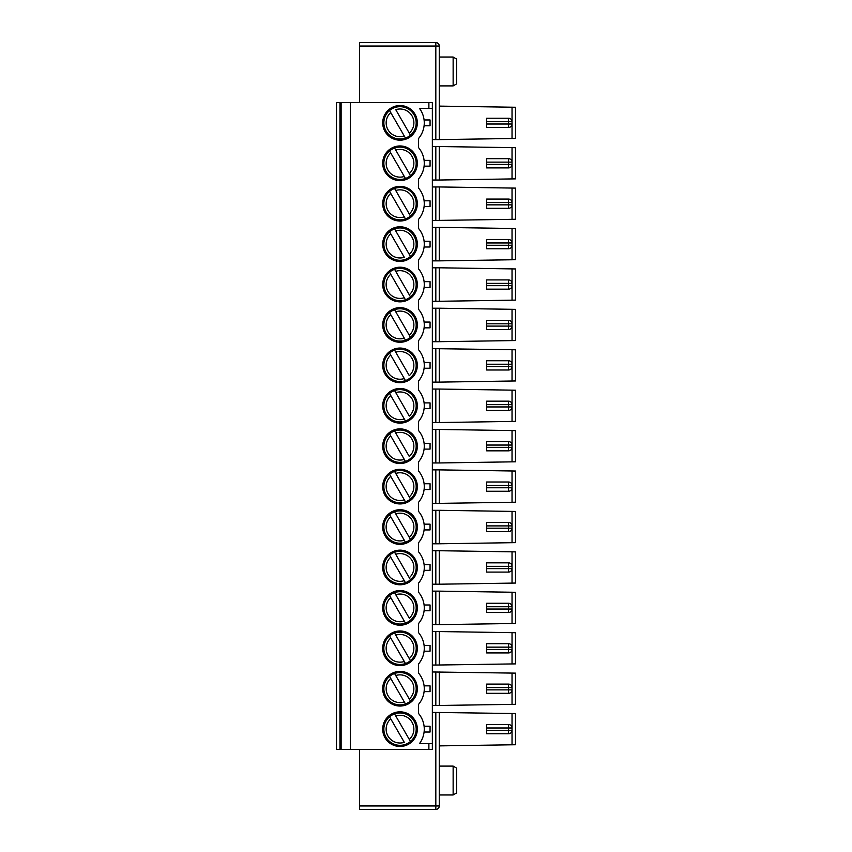 <?xml version="1.0" encoding="UTF-8"?>
<svg xmlns="http://www.w3.org/2000/svg" width="852" height="852" viewBox="0 0 852 852"><rect width="100%" height="100%" fill="white"/><g stroke="black" fill="none" stroke-linecap="round" stroke-linejoin="round"><path stroke-width="1.28" d="M394.561 269.317A16.167 16.167 0 0 0 389.566 272.203L390.738 274.238L389.566 272.203A16.167 16.167 0 0 0 405.467 299.755L404.295 297.721L405.467 299.755A16.167 16.167 0 0 0 410.472 296.869L409.29 294.824L410.472 296.869A16.167 16.167 0 0 0 394.561 269.317L409.29 294.824A13.856 13.856 0 0 0 395.743 271.351L394.561 269.317A16.167 16.167 0 0 1 400.014 268.369M394.561 309.734A16.167 16.167 0 0 0 389.566 312.62L390.738 314.654L389.566 312.62A16.167 16.167 0 0 0 405.467 340.172L404.295 338.137L405.467 340.172A16.167 16.167 0 0 0 410.472 337.285L409.29 335.251L410.472 337.285A16.167 16.167 0 0 0 394.561 309.734L409.29 335.251A13.856 13.856 0 0 0 395.743 311.768L394.561 309.734A16.167 16.167 0 0 1 400.014 308.786M390.738 314.654L404.295 338.137A13.856 13.856 0 0 1 390.738 314.654M439.281 220.444L439.281 186.95L515.503 188.111L515.503 219.284L435.819 220.444L435.819 186.95L439.281 186.95M389.566 110.526L390.738 112.57L389.566 110.526A16.167 16.167 0 0 1 414.019 114.775A16.167 16.167 0 0 1 410.472 135.191L395.743 109.674A13.856 13.856 0 0 1 409.29 133.157L410.472 135.191A16.167 16.167 0 0 1 405.467 138.077L390.738 112.57A13.856 13.856 0 0 0 404.295 136.043L405.467 138.077A16.167 16.167 0 0 1 389.566 110.526A16.167 16.167 0 0 1 400.014 106.692M486.63 326.103L486.63 329.575L508.569 329.575A3.461 3.461 0 0 0 512.031 326.103L512.031 323.803L508.569 323.803L508.569 326.103L486.63 326.103L486.63 320.331L508.569 320.331A3.461 3.461 0 0 1 512.031 323.803A3.461 3.461 0 0 0 511.573 322.067M508.569 482.008L508.569 485.47L486.63 485.47L486.63 482.008L508.569 482.008A3.461 3.461 0 0 1 512.031 485.47L508.569 485.47L508.569 487.781L486.63 487.781L486.63 491.253L508.569 491.253A3.461 3.461 0 0 0 512.031 487.781L512.031 485.47A3.461 3.461 0 0 0 511.573 483.744M508.569 522.425A3.461 3.461 0 0 1 512.031 525.897L486.63 525.897L486.63 522.425L508.569 522.425L508.569 528.197L486.63 528.197L486.63 531.669L508.569 531.669A3.461 3.461 0 0 0 512.031 528.197L512.031 525.897A3.461 3.461 0 0 0 511.573 524.161M394.561 471.412A16.167 16.167 0 0 0 389.566 474.298L390.738 476.332L389.566 474.298A16.167 16.167 0 0 0 405.467 501.849L404.295 499.804L405.467 501.849A16.167 16.167 0 0 0 410.472 498.963L409.29 496.918L410.472 498.963A16.167 16.167 0 0 0 394.561 471.412L409.29 496.918A13.856 13.856 0 0 0 395.743 473.446L394.561 471.412A16.167 16.167 0 0 1 400.014 470.464M515.503 514.342L515.503 542.639L439.281 543.789L439.281 510.305L515.503 511.456L515.503 542.639M424.094 368.256L430.058 368.256L430.058 362.483L424.094 362.483M428.886 108.428L432.347 108.428L432.347 102.655L432.347 743.572L419.503 743.572A24.25 24.25 0 0 0 418.492 713.433L418.492 704.434A24.25 24.25 0 0 0 418.492 673.016L418.492 664.006A24.25 24.25 0 0 0 418.492 632.599L418.492 623.589A24.25 24.25 0 0 0 418.492 592.172L418.492 583.173A24.25 24.25 0 0 0 418.492 551.755L418.492 542.756A24.25 24.25 0 0 0 418.492 511.338L418.492 502.339A24.25 24.25 0 0 0 418.492 470.922L418.492 461.912A24.25 24.25 0 0 0 418.492 430.505L418.492 421.495A24.25 24.25 0 0 0 418.492 390.088L418.492 381.078A24.25 24.25 0 0 0 418.492 349.661L418.492 340.662A24.25 24.25 0 0 0 418.492 309.244L418.492 300.245A24.25 24.25 0 0 0 418.492 268.827L418.492 259.828A24.25 24.25 0 0 0 418.492 228.411L418.492 219.401A24.25 24.25 0 0 0 418.492 187.994L418.492 178.984A24.25 24.25 0 0 0 418.492 147.566L418.492 138.567A24.25 24.25 0 0 0 419.503 108.428L428.886 108.428L428.886 102.655L336.497 102.655L336.497 749.345L336.497 102.655M432.347 180.028L439.281 180.028L439.281 146.533L515.503 147.684L515.503 178.867L439.281 180.028L439.281 146.533L432.347 146.533M511.573 160.389A3.461 3.461 0 0 1 512.031 162.125L508.569 162.125L508.569 164.436L486.63 164.436L486.63 167.897L508.569 167.897A3.461 3.461 0 0 0 512.031 164.436L512.031 162.125A3.461 3.461 0 0 0 508.569 158.664L508.569 162.125L486.63 162.125L486.63 158.664L508.569 158.664M511.573 166.161A3.461 3.461 0 0 0 512.031 164.436L512.031 162.125M424.094 449.1L430.058 449.1L430.058 443.328L424.094 443.328M511.573 408.672A3.461 3.461 0 0 0 512.031 406.947L512.031 404.636L486.63 404.636L486.63 401.175L508.569 401.175L508.569 406.947L486.63 406.947L486.63 410.408L508.569 410.408A3.461 3.461 0 0 0 512.031 406.947L512.031 404.636A3.461 3.461 0 0 0 508.569 401.175M511.573 125.745A3.461 3.461 0 0 0 512.031 124.019L486.63 124.019L486.63 127.48L508.569 127.48A3.461 3.461 0 0 0 512.031 124.019L512.031 121.708A3.461 3.461 0 0 0 511.573 119.972M486.63 124.019L486.63 121.708L512.031 121.708A3.461 3.461 0 0 0 508.569 118.236L486.63 118.236L486.63 121.708M508.569 360.747A3.461 3.461 0 0 1 512.031 364.219L486.63 364.219L486.63 360.747L508.569 360.747L508.569 366.53L486.63 366.53L486.63 369.992L508.569 369.992A3.461 3.461 0 0 0 512.031 366.53L512.031 364.219A3.461 3.461 0 0 0 511.573 362.483M432.347 102.655L428.886 102.655M394.561 350.151L395.743 352.195L394.561 350.151A16.167 16.167 0 0 0 389.566 353.037L390.738 355.082L389.566 353.037A16.167 16.167 0 0 0 405.467 380.588L404.295 378.554L405.467 380.588A16.167 16.167 0 0 0 414.019 357.286A16.167 16.167 0 0 0 394.561 350.151A16.167 16.167 0 0 1 400.014 349.203M395.743 352.195L409.29 375.668A13.856 13.856 0 0 0 395.743 352.195M511.573 206.589A3.461 3.461 0 0 0 512.031 204.853L512.031 202.542L508.569 202.542L508.569 204.853L486.63 204.853L486.63 208.314L508.569 208.314A3.461 3.461 0 0 0 512.031 204.853L512.031 202.542A3.461 3.461 0 0 0 508.569 199.08L508.569 202.542L486.63 202.542L486.63 199.08L508.569 199.08M486.63 204.853L486.63 202.542M394.561 188.473A16.167 16.167 0 0 0 389.566 191.359L390.738 193.404L389.566 191.359A16.167 16.167 0 0 0 405.467 218.921L404.295 216.877L405.467 218.921A16.167 16.167 0 0 0 410.472 216.035L409.29 213.99L410.472 216.035A16.167 16.167 0 0 0 394.561 188.473L409.29 213.99A13.856 13.856 0 0 0 395.743 190.518L394.561 188.473A16.167 16.167 0 0 1 400.014 187.525M394.561 511.828A16.167 16.167 0 0 0 389.566 514.714L390.738 516.749L389.566 514.714A16.167 16.167 0 0 0 405.467 542.266A16.167 16.167 0 0 0 410.472 539.38L409.29 537.346L410.472 539.38A16.167 16.167 0 0 0 394.561 511.828L395.743 513.862L394.561 511.828A16.167 16.167 0 0 1 400.014 510.88M394.561 552.245A16.167 16.167 0 0 0 389.566 555.131L390.738 557.176L389.566 555.131A16.167 16.167 0 0 0 405.467 582.683L404.295 580.649L405.467 582.683A16.167 16.167 0 0 0 410.472 579.797L409.29 577.762L410.472 579.797A16.167 16.167 0 0 0 394.561 552.245L409.29 577.762A13.856 13.856 0 0 0 395.743 554.279L394.561 552.245A16.167 16.167 0 0 1 400.014 551.297M390.738 557.176L404.295 580.649A13.856 13.856 0 0 1 390.738 557.176M395.743 513.862L409.29 537.346A13.856 13.856 0 0 0 395.743 513.862M424.094 402.9L430.058 402.9L430.058 408.672L424.094 408.672M486.63 285.686L486.63 279.914L508.569 279.914A3.461 3.461 0 0 1 512.031 283.375L508.569 283.375L508.569 285.686L486.63 285.686L486.63 289.158L508.569 289.158A3.461 3.461 0 0 0 512.031 285.686L512.031 283.375A3.461 3.461 0 0 0 511.573 281.65M432.347 503.372L439.281 503.372L439.281 469.878L432.347 469.878M511.573 570.35A3.461 3.461 0 0 0 512.031 568.625L512.031 566.314L508.569 566.314L508.569 568.625L486.63 568.625L486.63 562.842L508.569 562.842A3.461 3.461 0 0 1 512.031 566.314A3.461 3.461 0 0 0 511.573 564.578M486.63 609.042L486.63 603.269L508.569 603.269A3.461 3.461 0 0 1 512.031 606.731L508.569 606.731L508.569 609.042L486.63 609.042L486.63 612.503L508.569 612.503A3.461 3.461 0 0 0 512.031 609.042L512.031 606.731A3.461 3.461 0 0 0 511.573 604.995M508.569 441.592L508.569 445.053L486.63 445.053L486.63 441.592L508.569 441.592A3.461 3.461 0 0 1 512.031 445.053L508.569 445.053L508.569 447.364L486.63 447.364L486.63 450.825L508.569 450.825A3.461 3.461 0 0 0 512.031 447.364L512.031 445.053A3.461 3.461 0 0 0 511.573 443.328M515.503 554.758L515.503 583.056L439.281 584.206L439.281 550.722L432.347 550.722M512.031 138.503L512.031 107.214L515.503 107.267L515.503 138.45L439.281 139.6L439.281 46.061A3.461 3.461 0 0 0 435.819 42.6L359.597 42.6L359.597 46.061L435.819 46.061L435.819 42.6A3.461 3.461 0 0 1 439.281 46.061L439.281 57.031L453.136 57.031L453.136 85.903L439.281 85.903M486.63 447.364L486.63 445.053M395.743 433.029L409.29 456.502A13.856 13.856 0 0 0 395.743 433.029L394.561 430.984L395.743 433.029M515.503 623.472L515.503 592.289L515.503 623.472L439.281 624.633L439.281 591.139L432.347 591.139M405.467 542.266L404.295 540.232L405.467 542.266M390.738 516.749L404.295 540.232A13.856 13.856 0 0 1 390.738 516.749M424.094 524.161L430.058 524.161L430.058 529.933L424.094 529.933M486.63 164.436L486.63 162.125M432.347 382.122L439.281 382.122L439.281 348.628L439.281 382.122L512.031 381.014L512.031 349.725L432.347 348.628M359.597 102.655L359.597 46.061M432.347 139.6L439.281 139.6L439.281 106.117L512.031 107.214M390.738 355.082L404.295 378.554A13.856 13.856 0 0 1 390.738 355.082M515.503 107.267L515.503 110.153M394.561 673.506A16.167 16.167 0 0 0 389.566 676.392L390.738 678.426L389.566 676.392A16.167 16.167 0 0 0 405.467 703.944L404.295 701.899L405.467 703.944A16.167 16.167 0 0 0 410.472 701.058L409.29 699.013L410.472 701.058A16.167 16.167 0 0 0 394.561 673.506L409.29 699.013A13.856 13.856 0 0 0 395.743 675.54L394.561 673.506A16.167 16.167 0 0 1 400.014 672.558M390.738 678.426L404.295 701.899A13.856 13.856 0 0 1 390.738 678.426M508.569 684.103A3.461 3.461 0 0 1 512.031 687.564L486.63 687.564L486.63 684.103L508.569 684.103L508.569 689.875L486.63 689.875L486.63 687.564M424.094 726.255L430.058 726.255L430.058 732.028L424.094 732.028M486.63 727.981L486.63 730.292L508.569 730.292L508.569 727.981L486.63 727.981L486.63 724.519L508.569 724.519A3.461 3.461 0 0 1 512.031 727.981L512.031 730.292A3.461 3.461 0 0 1 511.573 732.028M515.503 744.733L515.503 713.55L515.503 744.733L439.281 745.883L439.281 712.4L439.281 805.939L439.281 766.097L453.136 766.097L453.136 794.969L439.281 794.969M508.569 724.519L508.569 727.981L512.031 727.981L512.031 730.292A3.461 3.461 0 0 1 508.569 733.764L486.63 733.764L486.63 730.292M395.743 715.957L410.472 741.474A16.167 16.167 0 0 1 386.02 737.225A16.167 16.167 0 0 1 394.561 713.923L395.743 715.957L394.561 713.923A16.167 16.167 0 0 1 410.472 741.474L409.29 739.429A13.856 13.856 0 0 0 395.743 715.957M400.014 745.308A16.167 16.167 0 0 0 405.467 744.36A16.167 16.167 0 0 1 389.566 716.809L404.295 742.326A13.856 13.856 0 0 1 390.738 718.843L389.566 716.809M515.503 673.133L515.503 704.316L515.503 673.133L432.347 671.972M486.63 689.875L486.63 693.336L508.569 693.336A3.461 3.461 0 0 0 512.031 689.875L512.031 687.564A3.461 3.461 0 0 0 511.573 685.839M424.094 610.767L430.058 610.767L430.058 604.995L424.094 604.995M424.094 241.233A24.25 24.25 0 0 1 424.094 247.005L430.058 247.005L430.058 241.233L424.094 241.233M390.738 476.332L404.295 499.804A13.856 13.856 0 0 1 390.738 476.332M515.503 349.778L515.503 380.961L515.503 349.778L512.031 349.725M511.573 529.933A3.461 3.461 0 0 0 512.031 528.197L508.569 528.197L508.569 531.669M424.094 160.389L430.058 160.389L430.058 166.161L424.094 166.161M515.503 583.056L515.503 551.872L439.281 550.722L439.281 584.206L435.819 584.206L435.819 550.722M432.347 301.278L439.281 301.278L439.281 267.794L432.347 267.794M390.738 193.404L404.295 216.877A13.856 13.856 0 0 1 390.738 193.404M486.63 366.53L486.63 364.219M515.503 471.039L515.503 502.222L515.503 471.039L439.281 469.878L439.281 503.372L512.031 502.275L512.031 470.986M439.281 301.278L515.503 300.128L515.503 268.944L439.281 267.794M394.561 228.9A16.167 16.167 0 0 0 389.566 231.787L390.738 233.821L389.566 231.787A16.167 16.167 0 0 0 405.467 259.338A16.167 16.167 0 0 0 410.472 256.452L409.29 254.407L410.472 256.452A16.167 16.167 0 0 0 394.561 228.9L395.743 230.935L394.561 228.9A16.167 16.167 0 0 1 400.014 227.953M390.738 274.238L404.295 297.721A13.856 13.856 0 0 1 390.738 274.238M508.569 279.914L508.569 283.375L486.63 283.375M400.014 469.303A17.328 17.328 0 0 0 385.019 495.289A17.328 17.328 0 0 0 415.02 495.289A17.328 17.328 0 0 0 400.014 469.303M515.503 421.378L515.503 390.205L515.503 421.378L439.281 422.539L439.281 389.044L432.347 389.044M432.347 341.695L439.281 341.695L439.281 308.211L432.347 308.211M390.738 233.821L404.295 257.293A13.856 13.856 0 0 1 390.738 233.821M508.569 248.731A3.461 3.461 0 0 0 512.031 245.269L512.031 242.958L508.569 242.958L508.569 245.269L486.63 245.269L486.63 248.731L508.569 248.731L508.569 245.269L512.031 245.269A3.461 3.461 0 0 1 511.573 247.005M486.63 245.269L486.63 239.497L508.569 239.497A3.461 3.461 0 0 1 512.031 242.958A3.461 3.461 0 0 0 511.573 241.233M508.569 239.497L508.569 242.958L486.63 242.958M400.014 388.469A17.328 17.328 0 0 0 385.019 414.455A17.328 17.328 0 0 0 415.02 414.455A17.328 17.328 0 0 0 400.014 388.469M394.561 390.567L395.743 392.612L394.561 390.567A16.167 16.167 0 0 0 389.566 393.454L390.738 395.498L389.566 393.454A16.167 16.167 0 0 0 405.467 421.016L404.295 418.971L405.467 421.016A16.167 16.167 0 0 0 414.019 397.703A16.167 16.167 0 0 0 394.561 390.567A16.167 16.167 0 0 1 400.014 389.62M394.561 592.662L395.743 594.707L394.561 592.662A16.167 16.167 0 0 0 389.566 595.548L390.738 597.593L389.566 595.548A16.167 16.167 0 0 0 405.467 623.1L404.295 621.065L405.467 623.1A16.167 16.167 0 0 0 414.019 599.797A16.167 16.167 0 0 0 394.561 592.662A16.167 16.167 0 0 1 400.014 591.714M390.738 597.593L404.295 621.065A13.856 13.856 0 0 1 390.738 597.593M394.561 148.056A16.167 16.167 0 0 0 389.566 150.942L390.738 152.987L389.566 150.942A16.167 16.167 0 0 0 405.467 178.494L404.295 176.46L405.467 178.494A16.167 16.167 0 0 0 410.472 175.608L409.29 173.574L410.472 175.608A16.167 16.167 0 0 0 394.561 148.056L409.29 173.574A13.856 13.856 0 0 0 395.743 150.101L394.561 148.056A16.167 16.167 0 0 1 400.014 147.108M400.014 428.886A17.328 17.328 0 0 0 385.019 454.872A17.328 17.328 0 0 0 415.02 454.872A17.328 17.328 0 0 0 400.014 428.886M390.738 152.987L404.295 176.46A13.856 13.856 0 0 1 390.738 152.987M395.743 230.935L409.29 254.407A13.856 13.856 0 0 0 395.743 230.935M486.63 487.781L486.63 485.47M432.347 260.861L439.281 260.861L439.281 227.367L432.347 227.367M432.347 510.305L439.281 510.305L439.281 543.789L435.819 543.789L435.819 510.305M432.347 543.789L435.819 543.789M424.094 287.422L430.058 287.422L430.058 281.65L424.094 281.65M511.573 200.806A3.461 3.461 0 0 1 512.031 202.542M515.503 340.544L515.503 309.361L515.503 340.544L439.281 341.695M486.63 406.947L486.63 404.636M511.573 402.9A3.461 3.461 0 0 1 512.031 404.636M394.561 430.984A16.167 16.167 0 0 0 389.566 433.881L390.738 435.915L389.566 433.881A16.167 16.167 0 0 0 405.467 461.433L404.295 459.388L405.467 461.433A16.167 16.167 0 0 0 414.019 438.13A16.167 16.167 0 0 0 394.561 430.984A16.167 16.167 0 0 1 400.014 430.047M390.738 435.915L404.295 459.388A13.856 13.856 0 0 1 390.738 435.915M432.347 422.539L439.281 422.539M515.503 380.961L512.031 381.014M511.573 368.256A3.461 3.461 0 0 0 512.031 366.53L512.031 364.219M515.503 461.795L515.503 430.622L515.503 461.795L439.281 462.955L439.281 429.461L432.347 429.461M508.569 118.236L508.569 127.48M511.573 449.1A3.461 3.461 0 0 0 512.031 447.364L512.031 445.053M432.347 624.633L439.281 624.633L439.281 591.139L515.503 592.289M432.347 584.206L435.819 584.206M432.347 462.955L439.281 462.955M432.347 220.444L435.819 220.444M432.347 186.95L435.819 186.95M424.094 119.972L430.058 119.972L430.058 125.745L424.094 125.745M424.094 206.589L430.058 206.589L430.058 200.806L424.094 200.806M424.094 327.839L430.058 327.839L430.058 322.067L424.094 322.067M424.094 489.517L430.058 489.517L430.058 483.744L424.094 483.744M424.094 570.35L430.058 570.35L430.058 564.578L424.094 564.578M515.503 502.222L512.031 502.275M515.503 430.622L439.281 429.461M515.503 390.205L439.281 389.044M515.503 309.361L439.281 308.211M515.503 256.814L515.503 259.711L439.281 260.861M515.503 231.414L515.503 228.528L439.281 227.367M511.573 610.767A3.461 3.461 0 0 0 512.031 609.042L512.031 606.731M511.573 489.517A3.461 3.461 0 0 0 512.031 487.781L512.031 485.47M511.573 327.839A3.461 3.461 0 0 0 512.031 326.103L512.031 323.803M515.503 300.128L515.503 268.944M511.573 287.422A3.461 3.461 0 0 0 512.031 285.686L508.569 285.686L508.569 289.158M515.503 259.711L515.503 228.528M515.503 219.284L515.503 188.111M409.29 618.179L395.743 594.707A13.856 13.856 0 0 1 409.29 618.179M409.29 416.085L395.743 392.612A13.856 13.856 0 0 1 409.29 416.085M390.738 395.498L404.295 418.971A13.856 13.856 0 0 1 390.738 395.498M512.031 124.019L512.031 121.708M453.136 57.031L456.597 59.033L456.597 83.901L453.136 85.903M508.569 572.086A3.461 3.461 0 0 0 512.031 568.625L508.569 568.625L508.569 572.086L486.63 572.086L486.63 568.625M486.63 528.197L486.63 525.897M508.569 603.269L508.569 606.731L486.63 606.731M508.569 562.842L508.569 566.314L486.63 566.314M508.569 320.331L508.569 323.803L486.63 323.803M405.467 663.527L404.295 661.482L405.467 663.527A16.167 16.167 0 0 0 410.472 660.641L409.29 658.596L410.472 660.641A16.167 16.167 0 0 0 394.561 633.079L409.29 658.596A13.856 13.856 0 0 0 395.743 635.123L394.561 633.079A16.167 16.167 0 0 0 389.566 635.965L404.295 661.482A13.856 13.856 0 0 1 390.738 638.01L389.566 635.965A16.167 16.167 0 0 0 405.467 663.527M508.569 643.686A3.461 3.461 0 0 1 512.031 647.147L486.63 647.147L486.63 643.686L508.569 643.686L508.569 649.458L486.63 649.458L486.63 652.92L508.569 652.92A3.461 3.461 0 0 0 512.031 649.458L512.031 647.147A3.461 3.461 0 0 0 511.573 645.411M432.347 749.345L432.347 743.572L432.347 749.345L350.364 749.345L350.364 102.655M359.597 809.4L359.597 805.939L435.819 805.939L435.819 809.4L359.597 809.4M359.597 749.345L359.597 805.939M341.12 102.655L341.12 749.345L336.497 749.345M350.364 749.345L341.12 749.345M400.014 105.541A17.328 17.328 0 0 0 385.019 131.517A17.328 17.328 0 0 0 415.02 131.517A17.328 17.328 0 0 0 400.014 105.541M400.014 145.958A17.328 17.328 0 0 0 385.019 171.944A17.328 17.328 0 0 0 415.02 171.944A17.328 17.328 0 0 0 400.014 145.958M400.014 186.375A17.328 17.328 0 0 0 385.019 212.361A17.328 17.328 0 0 0 415.02 212.361A17.328 17.328 0 0 0 400.014 186.375M400.014 590.564A17.328 17.328 0 0 0 385.019 616.55A17.328 17.328 0 0 0 415.02 616.55A17.328 17.328 0 0 0 400.014 590.564M400.014 550.147A17.328 17.328 0 0 0 385.019 576.122A17.328 17.328 0 0 0 415.02 576.122A17.328 17.328 0 0 0 400.014 550.147M400.014 509.72A17.328 17.328 0 0 0 385.019 535.706A17.328 17.328 0 0 0 415.02 535.706A17.328 17.328 0 0 0 400.014 509.72M400.014 348.053A17.328 17.328 0 0 0 385.019 374.028A17.328 17.328 0 0 0 415.02 374.028A17.328 17.328 0 0 0 400.014 348.053M400.014 307.636A17.328 17.328 0 0 0 385.019 333.611A17.328 17.328 0 0 0 415.02 333.611A17.328 17.328 0 0 0 400.014 307.636M400.014 267.209A17.328 17.328 0 0 0 385.019 293.195A17.328 17.328 0 0 0 415.02 293.195A17.328 17.328 0 0 0 400.014 267.209M400.014 226.792A17.328 17.328 0 0 0 385.019 252.778A17.328 17.328 0 0 0 415.02 252.778A17.328 17.328 0 0 0 400.014 226.792M400.014 630.981A17.328 17.328 0 0 0 385.019 656.967A17.328 17.328 0 0 0 415.02 656.967A17.328 17.328 0 0 0 400.014 630.981M400.014 746.458A17.328 17.328 0 0 1 385.019 720.483A17.328 17.328 0 0 1 415.02 720.483A17.328 17.328 0 0 1 400.014 746.458M400.014 671.397A17.328 17.328 0 0 0 385.019 697.383A17.328 17.328 0 0 0 415.02 697.383A17.328 17.328 0 0 0 400.014 671.397M486.63 649.458L486.63 647.147M511.573 651.194A3.461 3.461 0 0 0 512.031 649.458L508.569 649.458L508.569 652.92M515.503 632.716L515.503 663.889L515.503 632.716L439.281 631.556L439.281 665.05L439.281 631.556L432.347 631.556M515.503 663.889L435.819 665.05L435.819 631.556M389.566 635.965A16.167 16.167 0 0 1 400.014 632.131M424.094 645.411L430.058 645.411L430.058 651.194L424.094 651.194M432.347 665.05L435.819 665.05M424.094 691.611L430.058 691.611L430.058 685.839L424.094 685.839M515.503 704.316L439.281 705.467L439.281 671.972M511.573 691.611A3.461 3.461 0 0 0 512.031 689.875L508.569 689.875L508.569 693.336M432.347 705.467L439.281 705.467M432.347 712.4L512.031 713.497L512.031 744.786M511.573 726.255A3.461 3.461 0 0 1 512.031 727.981M515.503 713.55L512.031 713.497M453.136 766.097L456.597 768.099L456.597 792.967L453.136 794.969M435.819 712.4L435.819 805.939L439.281 805.939A3.461 3.461 0 0 1 435.819 809.4M508.569 329.575L508.569 326.103L512.031 326.103M508.569 491.253L508.569 487.781L512.031 487.781M512.031 178.92L512.031 147.641M512.031 366.53L508.569 366.53L508.569 369.992M435.819 503.372L435.819 469.878M508.569 450.825L508.569 447.364L512.031 447.364M435.819 180.028L435.819 146.533M508.569 612.503L508.569 609.042L512.031 609.042M435.819 139.6L435.819 46.061L439.281 46.061A3.461 3.461 0 0 0 435.819 42.6M394.561 713.923A16.167 16.167 0 0 1 410.472 741.474M512.031 542.692L512.031 511.402M435.819 301.278L435.819 267.794M435.819 341.695L435.819 308.211M512.031 164.436L508.569 164.436L508.569 167.897M435.819 422.539L435.819 389.044M435.819 624.633L435.819 591.139M435.819 462.955L435.819 429.461M435.819 382.122L435.819 348.628M435.819 260.861L435.819 227.367M512.031 623.526L512.031 592.246M512.031 583.109L512.031 551.819M512.031 461.848L512.031 430.569M512.031 421.431L512.031 390.152M512.031 340.598L512.031 309.308M512.031 300.181L512.031 268.891M512.031 259.753L512.031 228.474M512.031 219.337L512.031 188.058M512.031 406.947L508.569 406.947L508.569 410.408M512.031 204.853L508.569 204.853L508.569 208.314M339.969 102.655L339.969 749.345M428.886 743.572L428.886 749.345M512.031 663.942L512.031 632.663M512.031 704.359L512.031 673.08M435.819 705.467L435.819 671.972M508.569 733.764L508.569 730.292L512.031 730.292"/></g></svg>
